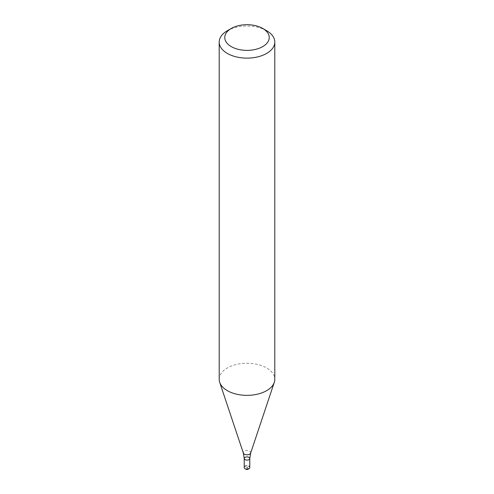 <?xml version="1.0" encoding="UTF-8"?>
<svg xmlns="http://www.w3.org/2000/svg" width="494" height="494" viewBox="0 0 494 494"><rect width="100%" height="100%" fill="white"/><g stroke="black" fill="none" stroke-linecap="round" stroke-linejoin="round"><path stroke-width="0.37" stroke-dasharray="2.47 1.85" d="M266.655 30.727A27.794 16.049 -0 0 0 227.345 30.727M219.206 379.306A27.794 16.049 180 0 1 227.345 367.956A27.794 16.049 180 0 1 257.64 364.479A27.794 16.049 180 0 1 274.794 379.306M249.779 458.518A2.779 1.606 -0 0 0 247 456.913A2.779 1.606 -0 0 0 244.221 458.518M248.303 469.016A1.389 0.803 -0 0 0 247 467.929A1.389 0.803 -0 0 0 245.697 469.016M249.779 467.596A2.779 1.606 -0 0 0 247 465.99A2.779 1.606 -0 0 0 244.221 467.596C244.369 464.879 249.507 464.496 249.779 467.596M250.662 453.054A3.724 2.149 -0 0 0 247 450.497A3.724 2.149 -0 0 0 243.338 453.054M246.71 466.96L247.29 466.96L247.29 468.232L246.71 468.232L246.71 466.96"/><path stroke-width="0.74" d="M227.345 30.727L231.278 28.461L227.345 30.727A27.794 16.049 -0 0 0 219.206 42.076A27.794 16.049 -0 0 0 247 58.125A27.794 16.049 -0 0 0 274.794 42.076A27.794 16.049 -0 0 0 266.655 30.727L262.722 28.461A22.236 12.838 -0 0 0 231.278 28.461L231.278 28.461A22.236 12.838 -0 0 0 231.278 46.615A22.236 12.838 -0 0 0 262.722 46.615A22.236 12.838 -0 0 0 262.722 28.461M274.794 42.076L274.794 379.306A27.794 16.049 180 0 1 274.293 382.344A27.794 16.049 180 0 1 255.145 394.65A27.794 16.049 180 0 1 227.345 390.655A27.794 16.049 180 0 1 219.707 382.344A27.794 16.049 180 0 1 219.206 379.306L219.206 42.076M249.779 458.518L249.779 467.596A2.779 1.606 -0 0 1 248.062 469.078A2.779 1.606 -0 0 1 245.036 468.732A2.779 1.606 -0 0 1 244.221 467.596L244.221 458.518A2.779 1.606 -0 0 0 245.036 459.655A2.779 1.606 -0 0 0 248.062 460A2.779 1.606 -0 0 0 249.779 458.518A2.779 1.606 -0 0 0 247 456.913A2.779 1.606 -0 0 0 244.221 458.518A2.779 1.606 -0 0 0 245.036 459.655A2.779 1.606 -0 0 0 248.062 460A2.779 1.606 -0 0 0 249.779 458.518L250.662 453.054L274.293 382.344M245.697 469.016A1.389 0.803 -0 0 0 246.018 469.3A1.389 0.803 -0 0 0 248.303 469.016M244.221 458.518L243.338 453.054A3.724 2.149 -0 0 0 244.363 454.165A3.724 2.149 -0 0 0 248.093 454.702A3.724 2.149 -0 0 0 250.662 453.054M243.338 453.054L219.707 382.344"/></g></svg>
